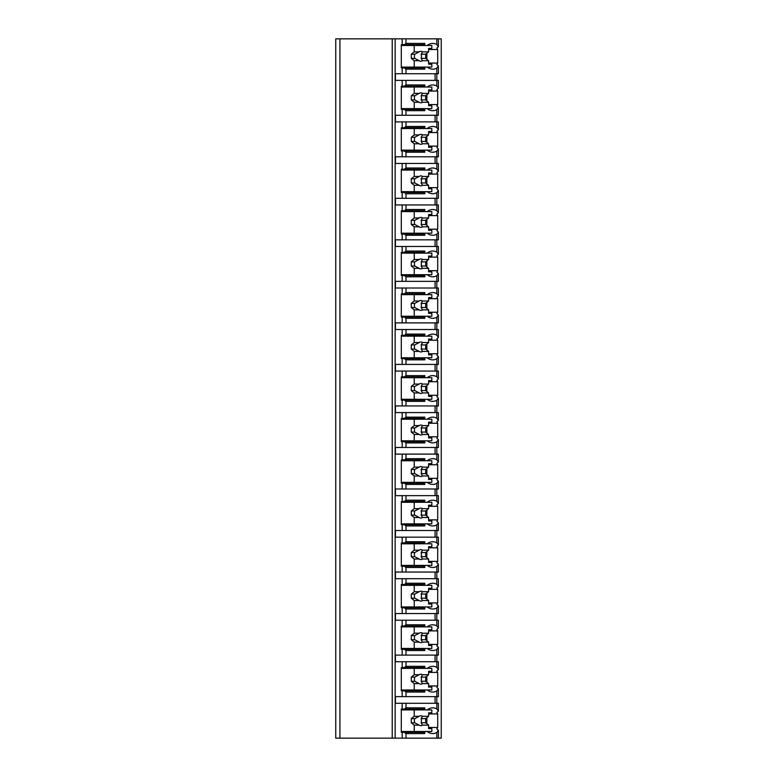 <?xml version="1.0" encoding="UTF-8"?>
<svg xmlns="http://www.w3.org/2000/svg" width="777" height="777" viewBox="0 0 777 777"><rect width="100%" height="100%" fill="white"/><g stroke="black" fill="none" stroke-linecap="round" stroke-linejoin="round"><path stroke-width="1.17" d="M441.239 38.85L335.761 38.85L335.761 738.15L441.239 738.15L441.239 38.85M339.918 38.85L339.918 738.15M436.829 38.85L436.829 44.532L438.413 46.698L436.829 48.096A15.783 11.16 90 0 1 437.713 49.514L437.713 63.073A15.783 11.16 90 0 1 436.829 64.491L438.413 65.88L438.413 73.728L436.829 73.728L436.829 86.053L438.413 88.228L438.413 80.381L395.435 80.381L395.435 73.728L402.185 73.728L402.185 67.92L401.301 67.92L401.301 44.668L402.185 44.668L402.185 38.85M402.185 80.381L402.185 86.189L401.301 86.189L401.301 109.44L402.185 109.44L402.185 115.258L395.435 115.258L395.435 121.902L402.185 121.902L402.185 127.719L401.301 127.719L401.301 150.971L402.185 150.971L402.185 156.789L395.435 156.789L395.435 163.432L402.185 163.432L402.185 169.24L401.301 169.24L401.301 192.492L402.185 192.492L402.185 198.31L395.435 198.31L395.435 204.953L402.185 204.953L402.185 210.771L401.301 210.771L401.301 234.023L402.185 234.023L402.185 239.84L395.435 239.84L395.435 246.484L402.185 246.484L402.185 252.292L401.301 252.292L401.301 275.553L402.185 275.553L402.185 281.361L395.435 281.361L395.435 288.005L402.185 288.005L402.185 293.823L401.301 293.823L401.301 317.074L402.185 317.074L402.185 322.892L395.435 322.892L395.435 329.535L402.185 329.535L402.185 335.343L401.301 335.343L401.301 358.605L402.185 358.605L402.185 364.413L395.435 364.413L395.435 371.056L402.185 371.056L402.185 376.874L401.301 376.874L401.301 400.126L402.185 400.126L402.185 405.944L395.435 405.944L395.435 412.587L402.185 412.587L402.185 418.395L401.301 418.395L401.301 441.657L402.185 441.657L402.185 447.465L395.435 447.465L395.435 454.108L402.185 454.108L402.185 459.926L401.301 459.926L401.301 483.177L402.185 483.177L402.185 488.995L395.435 488.995L395.435 495.639L402.185 495.639L402.185 501.447L401.301 501.447L401.301 524.708L402.185 524.708L402.185 530.516L395.435 530.516L395.435 537.16L402.185 537.16L402.185 542.977L401.301 542.977L401.301 566.229L402.185 566.229L402.185 572.047L395.435 572.047L395.435 578.69L402.185 578.69L402.185 584.508L401.301 584.508L401.301 607.76L402.185 607.76L402.185 613.568L395.435 613.568L395.435 620.211L402.185 620.211L402.185 626.029L401.301 626.029L401.301 649.281L402.185 649.281L402.185 655.098L395.435 655.098L395.435 661.742L402.185 661.742L402.185 667.56L401.301 667.56L401.301 690.811L402.185 690.811L402.185 696.619L395.435 696.619L395.435 703.272L402.185 703.272L402.185 709.08L401.301 709.08L401.301 732.332L402.185 732.332L402.185 738.15M428.613 727.486L437.713 727.486A15.783 11.16 90 0 1 436.829 728.904L438.413 730.302L436.829 732.468L436.829 738.15M438.413 711.12L438.413 703.272L436.829 703.272L436.829 708.945L438.413 711.12L436.829 712.509A15.783 11.16 90 0 1 437.713 713.927L428.613 713.927M438.413 669.589L438.413 661.742L436.829 661.742L436.829 667.424L438.413 669.589L436.829 670.988A15.783 11.16 90 0 1 437.713 672.406L437.713 685.965A15.783 11.16 90 0 1 436.829 687.383L438.413 688.772L436.829 690.947L436.829 696.619L402.185 696.619M438.413 688.772L438.413 696.619L436.829 696.619L436.829 703.272L402.185 703.272M438.413 628.059L438.413 620.211L436.829 620.211L436.829 625.893L438.413 628.059L436.829 629.457A15.783 11.16 90 0 1 437.713 630.875L437.713 644.434A15.783 11.16 90 0 1 436.829 645.852L438.413 647.251L436.829 649.417L436.829 655.098L402.185 655.098M438.413 647.251L438.413 655.098L436.829 655.098L436.829 661.742L402.185 661.742M438.413 586.538L438.413 578.69L436.829 578.69L436.829 584.372L438.413 586.538L436.829 587.936A15.783 11.16 90 0 1 437.713 589.354L437.713 602.913A15.783 11.16 90 0 1 436.829 604.331L438.413 605.72L436.829 607.896L436.829 613.568L402.185 613.568M438.413 605.72L438.413 613.568L436.829 613.568L436.829 620.211L402.185 620.211M438.413 545.007L438.413 537.16L436.829 537.16L436.829 542.841L438.413 545.007L436.829 546.406A15.783 11.16 90 0 1 437.713 547.824L437.713 561.382A15.783 11.16 90 0 1 436.829 562.801L438.413 564.199L436.829 566.365L436.829 572.047L402.185 572.047M438.413 564.199L438.413 572.047L436.829 572.047L436.829 578.69L402.185 578.69M438.413 503.486L438.413 495.639L436.829 495.639L436.829 501.311L438.413 503.486L436.829 504.885A15.783 11.16 90 0 1 437.713 506.303L437.713 519.862A15.783 11.16 90 0 1 436.829 521.28L438.413 522.668L436.829 524.844L436.829 530.516L402.185 530.516M438.413 522.668L438.413 530.516L436.829 530.516L436.829 537.16L402.185 537.16M438.413 461.956L438.413 454.108L436.829 454.108L436.829 459.79L438.413 461.956L436.829 463.354A15.783 11.16 90 0 1 437.713 464.772L437.713 478.331A15.783 11.16 90 0 1 436.829 479.749L438.413 481.148L436.829 483.313L436.829 488.995L402.185 488.995M438.413 481.148L438.413 488.995L436.829 488.995L436.829 495.639L402.185 495.639M438.413 420.435L438.413 412.587L436.829 412.587L436.829 418.259L438.413 420.435L436.829 421.833A15.783 11.16 90 0 1 437.713 423.251L437.713 436.8A15.783 11.16 90 0 1 436.829 438.228L438.413 439.617L436.829 441.792L436.829 447.465L402.185 447.465M438.413 439.617L438.413 447.465L436.829 447.465L436.829 454.108L402.185 454.108M438.413 378.904L438.413 371.056L436.829 371.056L436.829 376.738L438.413 378.904L436.829 380.303A15.783 11.16 90 0 1 437.713 381.721L437.713 395.279A15.783 11.16 90 0 1 436.829 396.697L438.413 398.096L436.829 400.262L436.829 405.944L402.185 405.944M438.413 398.096L438.413 405.944L436.829 405.944L436.829 412.587L402.185 412.587M438.413 337.383L438.413 329.535L436.829 329.535L436.829 335.208L438.413 337.383L436.829 338.772A15.783 11.16 90 0 1 437.713 340.2L437.713 353.749A15.783 11.16 90 0 1 436.829 355.167L438.413 356.565L436.829 358.741L436.829 364.413L402.185 364.413M438.413 356.565L438.413 364.413L436.829 364.413L436.829 371.056L402.185 371.056M438.413 295.852L438.413 288.005L436.829 288.005L436.829 293.687L438.413 295.852L436.829 297.251A15.783 11.16 90 0 1 437.713 298.669L437.713 312.228A15.783 11.16 90 0 1 436.829 313.646L438.413 315.044L436.829 317.21L436.829 322.892L402.185 322.892M438.413 315.044L438.413 322.892L436.829 322.892L436.829 329.535L402.185 329.535M438.413 254.332L438.413 246.484L436.829 246.484L436.829 252.156L438.413 254.332L436.829 255.72A15.783 11.16 90 0 1 437.713 257.138L437.713 270.697A15.783 11.16 90 0 1 436.829 272.115L438.413 273.514L436.829 275.689L436.829 281.361L402.185 281.361M438.413 273.514L438.413 281.361L436.829 281.361L436.829 288.005L402.185 288.005M438.413 212.801L438.413 204.953L436.829 204.953L436.829 210.635L438.413 212.801L436.829 214.199A15.783 11.16 90 0 1 437.713 215.617L437.713 229.176A15.783 11.16 90 0 1 436.829 230.594L438.413 231.993L436.829 234.159L436.829 239.84L402.185 239.84M438.413 231.993L438.413 239.84L436.829 239.84L436.829 246.484L402.185 246.484M438.413 171.28L438.413 163.432L436.829 163.432L436.829 169.104L438.413 171.28L436.829 172.669A15.783 11.16 90 0 1 437.713 174.087L437.713 187.645A15.783 11.16 90 0 1 436.829 189.064L438.413 190.462L436.829 192.628L436.829 198.31L402.185 198.31M438.413 190.462L438.413 198.31L436.829 198.31L436.829 204.953L402.185 204.953M438.413 129.749L438.413 121.902L436.829 121.902L436.829 127.583L438.413 129.749L436.829 131.148A15.783 11.16 90 0 1 437.713 132.566L437.713 146.125A15.783 11.16 90 0 1 436.829 147.543L438.413 148.941L436.829 151.107L436.829 156.789L402.185 156.789M438.413 148.941L438.413 156.789L436.829 156.789L436.829 163.432L402.185 163.432M438.413 88.228L436.829 89.617A15.783 11.16 90 0 1 437.713 91.035L437.713 104.594A15.783 11.16 90 0 1 436.829 106.012L438.413 107.411L436.829 109.576L436.829 115.258L402.185 115.258M438.413 107.411L438.413 115.258L436.829 115.258L436.829 121.902L402.185 121.902M438.413 65.88L436.829 68.055L436.829 73.728L402.185 73.728M427.195 731.507A15.783 11.16 90 0 0 432.721 733.585A15.783 11.16 90 0 0 436.829 732.468M437.713 727.486L437.713 713.927M435.071 80.381L435.071 73.728M404.244 732.332L423.038 732.332L424.796 733.585L406.002 733.585L404.244 732.332L402.185 732.332M406.002 733.585L406.002 738.15M402.185 44.668L404.244 44.668L406.002 43.415L424.796 43.415L424.796 45.493M406.002 38.85L406.002 43.415M406.002 703.272L406.002 707.837L424.796 707.837L423.038 709.08L404.244 709.08L406.002 707.837M404.244 709.08L402.185 709.08M424.796 689.976L424.796 692.054L406.002 692.054L404.244 690.811L402.185 690.811M406.002 692.054L406.002 696.619M406.002 661.742L406.002 666.307L424.796 666.307L424.796 668.385M402.185 667.56L404.244 667.56L406.002 666.307M424.796 648.455L424.796 650.534L406.002 650.534L404.244 649.281L402.185 649.281M406.002 650.534L406.002 655.098M406.002 620.211L406.002 624.786L424.796 624.786L424.796 626.864M402.185 626.029L404.244 626.029L406.002 624.786M424.796 606.924L424.796 609.003L406.002 609.003L404.244 607.76L402.185 607.76M406.002 609.003L406.002 613.568M406.002 578.69L406.002 583.255L424.796 583.255L424.796 585.334M402.185 584.508L404.244 584.508L406.002 583.255M424.796 565.403L424.796 567.482L406.002 567.482L404.244 566.229L402.185 566.229M406.002 567.482L406.002 572.047M406.002 537.16L406.002 541.734L424.796 541.734L424.796 543.803M402.185 542.977L404.244 542.977L406.002 541.734M424.796 523.873L424.796 525.951L406.002 525.951L404.244 524.708L402.185 524.708M406.002 525.951L406.002 530.516M406.002 495.639L406.002 500.203L424.796 500.203L424.796 502.282M402.185 501.447L404.244 501.447L406.002 500.203M424.796 482.352L424.796 484.421L406.002 484.421L404.244 483.177L402.185 483.177M406.002 484.421L406.002 488.995M406.002 454.108L406.002 458.683L424.796 458.683L424.796 460.751M402.185 459.926L404.244 459.926L406.002 458.683M424.796 440.821L424.796 442.9L406.002 442.9L404.244 441.657L402.185 441.657M406.002 442.9L406.002 447.465M406.002 412.587L406.002 417.152L424.796 417.152L424.796 419.23M402.185 418.395L404.244 418.395L406.002 417.152M424.796 399.3L424.796 401.369L406.002 401.369L404.244 400.126L402.185 400.126M406.002 401.369L406.002 405.944M406.002 371.056L406.002 375.631L424.796 375.631L424.796 377.7M402.185 376.874L404.244 376.874L406.002 375.631M424.796 357.77L424.796 359.848L406.002 359.848L404.244 358.605L402.185 358.605M406.002 359.848L406.002 364.413M406.002 329.535L406.002 334.1L424.796 334.1L424.796 336.179M402.185 335.343L404.244 335.343L406.002 334.1M424.796 316.249L424.796 318.317L406.002 318.317L404.244 317.074L402.185 317.074M406.002 318.317L406.002 322.892M406.002 288.005L406.002 292.579L424.796 292.579L424.796 294.648M402.185 293.823L404.244 293.823L406.002 292.579M424.796 274.718L424.796 276.797L406.002 276.797L404.244 275.553L402.185 275.553M406.002 276.797L406.002 281.361M406.002 246.484L406.002 251.049L424.796 251.049L424.796 253.127M402.185 252.292L404.244 252.292L406.002 251.049M424.796 233.197L424.796 235.266L406.002 235.266L404.244 234.023L402.185 234.023M406.002 235.266L406.002 239.84M406.002 204.953L406.002 209.518L424.796 209.518L424.796 211.597M402.185 210.771L404.244 210.771L406.002 209.518M424.796 191.666L424.796 193.745L406.002 193.745L404.244 192.492L402.185 192.492M406.002 193.745L406.002 198.31M406.002 163.432L406.002 167.997L424.796 167.997L424.796 170.076M402.185 169.24L404.244 169.24L406.002 167.997M424.796 150.136L424.796 152.214L406.002 152.214L404.244 150.971L402.185 150.971M406.002 152.214L406.002 156.789M406.002 121.902L406.002 126.466L424.796 126.466L424.796 128.545M402.185 127.719L404.244 127.719L406.002 126.466M424.796 108.615L424.796 110.693L406.002 110.693L404.244 109.44L402.185 109.44M406.002 110.693L406.002 115.258M406.002 80.381L406.002 84.946L424.796 84.946L424.796 87.024M402.185 86.189L404.244 86.189L406.002 84.946M424.796 67.084L424.796 69.163L406.002 69.163L404.244 67.92L402.185 67.92M406.002 69.163L406.002 73.728M424.796 731.507L424.796 733.585M436.829 44.532A15.783 11.16 90 0 0 432.721 43.415A15.783 11.16 90 0 0 427.195 45.493M436.829 708.945A15.783 11.16 90 0 0 432.721 707.837A15.783 11.16 90 0 0 427.195 709.916M424.796 707.837L424.796 709.916M427.195 689.976A15.783 11.16 90 0 0 432.721 692.054A15.783 11.16 90 0 0 436.829 690.947M436.829 667.424A15.783 11.16 90 0 0 432.721 666.307A15.783 11.16 90 0 0 427.195 668.385M427.195 648.455A15.783 11.16 90 0 0 432.721 650.534A15.783 11.16 90 0 0 436.829 649.417M436.829 625.893A15.783 11.16 90 0 0 432.721 624.786A15.783 11.16 90 0 0 427.195 626.864M427.195 606.924A15.783 11.16 90 0 0 432.721 609.003A15.783 11.16 90 0 0 436.829 607.896M436.829 584.372A15.783 11.16 90 0 0 432.721 583.255A15.783 11.16 90 0 0 427.195 585.334M427.195 565.403A15.783 11.16 90 0 0 432.721 567.482A15.783 11.16 90 0 0 436.829 566.365M436.829 542.841A15.783 11.16 90 0 0 432.721 541.734A15.783 11.16 90 0 0 427.195 543.803M427.195 523.873A15.783 11.16 90 0 0 432.721 525.951A15.783 11.16 90 0 0 436.829 524.844M436.829 501.311A15.783 11.16 90 0 0 432.721 500.203A15.783 11.16 90 0 0 427.195 502.282M427.195 482.352A15.783 11.16 90 0 0 432.721 484.421A15.783 11.16 90 0 0 436.829 483.313M436.829 459.79A15.783 11.16 90 0 0 432.721 458.683A15.783 11.16 90 0 0 427.195 460.751M427.195 440.821A15.783 11.16 90 0 0 432.721 442.9A15.783 11.16 90 0 0 436.829 441.792M436.829 418.259A15.783 11.16 90 0 0 432.721 417.152A15.783 11.16 90 0 0 427.195 419.23M427.195 399.3A15.783 11.16 90 0 0 432.721 401.369A15.783 11.16 90 0 0 436.829 400.262M436.829 376.738A15.783 11.16 90 0 0 432.721 375.631A15.783 11.16 90 0 0 427.195 377.7M427.195 357.77A15.783 11.16 90 0 0 432.721 359.848A15.783 11.16 90 0 0 436.829 358.741M436.829 335.208A15.783 11.16 90 0 0 432.721 334.1A15.783 11.16 90 0 0 427.195 336.179M427.195 316.249A15.783 11.16 90 0 0 432.721 318.317A15.783 11.16 90 0 0 436.829 317.21M436.829 293.687A15.783 11.16 90 0 0 432.721 292.579A15.783 11.16 90 0 0 427.195 294.648M427.195 274.718A15.783 11.16 90 0 0 432.721 276.797A15.783 11.16 90 0 0 436.829 275.689M436.829 252.156A15.783 11.16 90 0 0 432.721 251.049A15.783 11.16 90 0 0 427.195 253.127M427.195 233.197A15.783 11.16 90 0 0 432.721 235.266A15.783 11.16 90 0 0 436.829 234.159M436.829 210.635A15.783 11.16 90 0 0 432.721 209.518A15.783 11.16 90 0 0 427.195 211.597M427.195 191.666A15.783 11.16 90 0 0 432.721 193.745A15.783 11.16 90 0 0 436.829 192.628M436.829 169.104A15.783 11.16 90 0 0 432.721 167.997A15.783 11.16 90 0 0 427.195 170.076M427.195 150.136A15.783 11.16 90 0 0 432.721 152.214A15.783 11.16 90 0 0 436.829 151.107M436.829 127.583A15.783 11.16 90 0 0 432.721 126.466A15.783 11.16 90 0 0 427.195 128.545M427.195 108.615A15.783 11.16 90 0 0 432.721 110.693A15.783 11.16 90 0 0 436.829 109.576M436.829 86.053A15.783 11.16 90 0 0 432.721 84.946A15.783 11.16 90 0 0 427.195 87.024M427.195 67.084A15.783 11.16 90 0 0 432.721 69.163A15.783 11.16 90 0 0 436.829 68.055M410.11 732.332L410.11 731.507M410.11 709.916L410.11 709.08M426.855 723.727L426.855 717.695M401.301 709.916L431.837 709.916L431.837 712.82L428.613 712.82L428.613 716.287L422.484 716.287A4.983 3.526 90 0 0 420.862 715.724A4.983 3.526 90 0 0 419.24 716.287L414.228 716.287L411.286 718.628L411.286 722.785L414.724 722.785L419.24 725.135L414.228 725.135L414.228 731.507L431.837 731.507L431.837 728.603L428.613 728.603L428.613 725.135L422.484 725.135L421.124 722.785L425.679 722.785L428.613 725.135M414.228 709.916L414.228 716.287M419.24 725.135A4.983 3.526 90 0 0 420.862 725.689A4.983 3.526 90 0 0 422.484 725.135M428.613 716.287L425.679 718.628L425.679 722.785M421.124 722.785A4.983 3.526 90 0 0 421.124 718.628L425.679 718.628M421.124 718.628L422.484 716.287M419.24 716.287L414.724 718.628A4.983 3.526 90 0 0 414.724 722.785M411.286 718.628L414.724 718.628M411.286 722.785L414.228 725.135M401.301 731.507L414.228 731.507M404.244 44.668L423.038 44.668L424.796 43.415M424.796 69.163L423.038 67.92L404.244 67.92M410.11 67.92L410.11 67.084M410.11 45.493L410.11 44.668M426.855 59.305L426.855 53.273M437.713 63.073L428.613 63.073M437.713 49.514L428.613 49.514M401.301 45.493L431.837 45.493L431.837 48.397L428.613 48.397L428.613 51.865L422.484 51.865A4.983 3.526 90 0 0 420.862 51.311A4.983 3.526 90 0 0 419.24 51.865L414.228 51.865L411.286 54.215L411.286 58.372L414.724 58.372L419.24 60.713L414.228 60.713L414.228 67.084L431.837 67.084L431.837 64.18L428.613 64.18L428.613 60.713L422.484 60.713L421.124 58.372L425.679 58.372L428.613 60.713M414.228 45.493L414.228 51.865M419.24 60.713A4.983 3.526 90 0 0 420.862 61.276A4.983 3.526 90 0 0 422.484 60.713M428.613 51.865L425.679 54.215L425.679 58.372M421.124 58.372A4.983 3.526 90 0 0 421.124 54.215L425.679 54.215M421.124 54.215L422.484 51.865M419.24 51.865L414.724 54.215A4.983 3.526 90 0 0 414.724 58.372M411.286 54.215L414.724 54.215M411.286 58.372L414.228 60.713M401.301 67.084L414.228 67.084M435.071 703.272L435.071 696.619M424.796 692.054L423.038 690.811L404.244 690.811M404.244 667.56L423.038 667.56L424.796 666.307M410.11 668.385L410.11 667.56M437.713 672.406L428.613 672.406M437.713 685.965L428.613 685.965M426.855 682.196L426.855 676.165M410.11 690.811L410.11 689.976M401.301 668.385L431.837 668.385L431.837 671.289L428.613 671.289L428.613 674.757L422.484 674.757A4.983 3.526 90 0 0 420.862 674.203A4.983 3.526 90 0 0 419.24 674.757L414.228 674.757L411.286 677.107L411.286 681.264L414.724 681.264L419.24 683.605L414.228 683.605L414.228 689.976L431.837 689.976L431.837 687.072L428.613 687.072L428.613 683.605L422.484 683.605L421.124 681.264L425.679 681.264L428.613 683.605M414.228 668.385L414.228 674.757M419.24 683.605A4.983 3.526 90 0 0 420.862 684.168A4.983 3.526 90 0 0 422.484 683.605M428.613 674.757L425.679 677.107L425.679 681.264M421.124 681.264A4.983 3.526 90 0 0 421.124 677.107L425.679 677.107M421.124 677.107L422.484 674.757M419.24 674.757L414.724 677.107A4.983 3.526 90 0 0 414.724 681.264M411.286 677.107L414.724 677.107M411.286 681.264L414.228 683.605M401.301 689.976L414.228 689.976M435.071 661.742L435.071 655.098M424.796 650.534L423.038 649.281L404.244 649.281M404.244 626.029L423.038 626.029L424.796 624.786M410.11 626.864L410.11 626.029M437.713 630.875L428.613 630.875M437.713 644.434L428.613 644.434M426.855 640.675L426.855 634.644M410.11 649.281L410.11 648.455M401.301 626.864L431.837 626.864L431.837 629.768L428.613 629.768L428.613 633.236L422.484 633.236A4.983 3.526 90 0 0 420.862 632.672A4.983 3.526 90 0 0 419.24 633.236L414.228 633.236L411.286 635.576L411.286 639.733L414.724 639.733L419.24 642.084L414.228 642.084L414.228 648.455L431.837 648.455L431.837 645.551L428.613 645.551L428.613 642.084L422.484 642.084L421.124 639.733L425.679 639.733L428.613 642.084M414.228 626.864L414.228 633.236M419.24 642.084A4.983 3.526 90 0 0 420.862 642.637A4.983 3.526 90 0 0 422.484 642.084M428.613 633.236L425.679 635.576L425.679 639.733M421.124 639.733A4.983 3.526 90 0 0 421.124 635.576L425.679 635.576M421.124 635.576L422.484 633.236M419.24 633.236L414.724 635.576A4.983 3.526 90 0 0 414.724 639.733M411.286 635.576L414.724 635.576M411.286 639.733L414.228 642.084M401.301 648.455L414.228 648.455M435.071 620.211L435.071 613.568M424.796 609.003L423.038 607.76L404.244 607.76M404.244 584.508L423.038 584.508L424.796 583.255M410.11 585.334L410.11 584.508M437.713 589.354L428.613 589.354M437.713 602.913L428.613 602.913M426.855 599.145L426.855 593.113M410.11 607.76L410.11 606.924M401.301 585.334L431.837 585.334L431.837 588.238L428.613 588.238L428.613 591.705L422.484 591.705A4.983 3.526 90 0 0 420.862 591.151A4.983 3.526 90 0 0 419.24 591.705L414.228 591.705L411.286 594.055L411.286 598.203L414.724 598.203L419.24 600.553L414.228 600.553L414.228 606.924L431.837 606.924L431.837 604.02L428.613 604.02L428.613 600.553L422.484 600.553L421.124 598.203L425.679 598.203L428.613 600.553M414.228 585.334L414.228 591.705M419.24 600.553A4.983 3.526 90 0 0 420.862 601.116A4.983 3.526 90 0 0 422.484 600.553M428.613 591.705L425.679 594.055L425.679 598.203M421.124 598.203A4.983 3.526 90 0 0 421.124 594.055L425.679 594.055M421.124 594.055L422.484 591.705M419.24 591.705L414.724 594.055A4.983 3.526 90 0 0 414.724 598.203M411.286 594.055L414.724 594.055M411.286 598.203L414.228 600.553M401.301 606.924L414.228 606.924M435.071 578.69L435.071 572.047M424.796 567.482L423.038 566.229L404.244 566.229M404.244 542.977L423.038 542.977L424.796 541.734M410.11 543.803L410.11 542.977M437.713 547.824L428.613 547.824M437.713 561.382L428.613 561.382M426.855 557.624L426.855 551.592M410.11 566.229L410.11 565.403M401.301 543.803L431.837 543.803L431.837 546.717L428.613 546.717L428.613 550.174L422.484 550.174A4.983 3.526 90 0 0 420.862 549.621A4.983 3.526 90 0 0 419.24 550.174L414.228 550.174L411.286 552.525L411.286 556.682L414.724 556.682L419.24 559.032L414.228 559.032L414.228 565.403L431.837 565.403L431.837 562.49L428.613 562.49L428.613 559.032L422.484 559.032L421.124 556.682L425.679 556.682L428.613 559.032M414.228 543.803L414.228 550.174M419.24 559.032A4.983 3.526 90 0 0 420.862 559.586A4.983 3.526 90 0 0 422.484 559.032M428.613 550.174L425.679 552.525L425.679 556.682M421.124 556.682A4.983 3.526 90 0 0 421.124 552.525L425.679 552.525M421.124 552.525L422.484 550.174M419.24 550.174L414.724 552.525A4.983 3.526 90 0 0 414.724 556.682M411.286 552.525L414.724 552.525M411.286 556.682L414.228 559.032M401.301 565.403L414.228 565.403M435.071 537.16L435.071 530.516M424.796 525.951L423.038 524.708L404.244 524.708M404.244 501.447L423.038 501.447L424.796 500.203M410.11 502.282L410.11 501.447M437.713 506.303L428.613 506.303M437.713 519.862L428.613 519.862M426.855 516.093L426.855 510.062M410.11 524.708L410.11 523.873M401.301 502.282L431.837 502.282L431.837 505.186L428.613 505.186L428.613 508.653L422.484 508.653A4.983 3.526 90 0 0 420.862 508.1A4.983 3.526 90 0 0 419.24 508.653L414.228 508.653L411.286 511.004L411.286 515.151L414.724 515.151L419.24 517.501L414.228 517.501L414.228 523.873L431.837 523.873L431.837 520.969L428.613 520.969L428.613 517.501L422.484 517.501L421.124 515.151L425.679 515.151L428.613 517.501M414.228 502.282L414.228 508.653M419.24 517.501A4.983 3.526 90 0 0 420.862 518.065A4.983 3.526 90 0 0 422.484 517.501M428.613 508.653L425.679 511.004L425.679 515.151M421.124 515.151A4.983 3.526 90 0 0 421.124 511.004L425.679 511.004M421.124 511.004L422.484 508.653M419.24 508.653L414.724 511.004A4.983 3.526 90 0 0 414.724 515.151M411.286 511.004L414.724 511.004M411.286 515.151L414.228 517.501M401.301 523.873L414.228 523.873M435.071 495.639L435.071 488.995M424.796 484.421L423.038 483.177L404.244 483.177M404.244 459.926L423.038 459.926L424.796 458.683M410.11 460.751L410.11 459.926M437.713 464.772L428.613 464.772M437.713 478.331L428.613 478.331M426.855 474.572L426.855 468.541M410.11 483.177L410.11 482.352M401.301 460.751L431.837 460.751L431.837 463.665L428.613 463.665L428.613 467.123L422.484 467.123A4.983 3.526 90 0 0 420.862 466.569A4.983 3.526 90 0 0 419.24 467.123L414.228 467.123L411.286 469.473L411.286 473.63L414.724 473.63L419.24 475.98L414.228 475.98L414.228 482.352L431.837 482.352L431.837 479.438L428.613 479.438L428.613 475.98L422.484 475.98L421.124 473.63L425.679 473.63L428.613 475.98M414.228 460.751L414.228 467.123M419.24 475.98A4.983 3.526 90 0 0 420.862 476.534A4.983 3.526 90 0 0 422.484 475.98M428.613 467.123L425.679 469.473L425.679 473.63M421.124 473.63A4.983 3.526 90 0 0 421.124 469.473L425.679 469.473M421.124 469.473L422.484 467.123M419.24 467.123L414.724 469.473A4.983 3.526 90 0 0 414.724 473.63M411.286 469.473L414.724 469.473M411.286 473.63L414.228 475.98M401.301 482.352L414.228 482.352M435.071 454.108L435.071 447.465M424.796 442.9L423.038 441.657L404.244 441.657M404.244 418.395L423.038 418.395L424.796 417.152M410.11 419.23L410.11 418.395M437.713 423.251L428.613 423.251M437.713 436.8L428.613 436.8M426.855 433.042L426.855 427.01M410.11 441.657L410.11 440.821M401.301 419.23L431.837 419.23L431.837 422.134L428.613 422.134L428.613 425.602L422.484 425.602A4.983 3.526 90 0 0 420.862 425.038A4.983 3.526 90 0 0 419.24 425.602L414.228 425.602L411.286 427.952L411.286 432.099L414.724 432.099L419.24 434.45L414.228 434.45L414.228 440.821L431.837 440.821L431.837 437.917L428.613 437.917L428.613 434.45L422.484 434.45L421.124 432.099L425.679 432.099L428.613 434.45M414.228 419.23L414.228 425.602M419.24 434.45A4.983 3.526 90 0 0 420.862 435.013A4.983 3.526 90 0 0 422.484 434.45M428.613 425.602L425.679 427.952L425.679 432.099M421.124 432.099A4.983 3.526 90 0 0 421.124 427.952L425.679 427.952M421.124 427.952L422.484 425.602M419.24 425.602L414.724 427.952A4.983 3.526 90 0 0 414.724 432.099M411.286 427.952L414.724 427.952M411.286 432.099L414.228 434.45M401.301 440.821L414.228 440.821M435.071 412.587L435.071 405.944M424.796 401.369L423.038 400.126L404.244 400.126M404.244 376.874L423.038 376.874L424.796 375.631M410.11 377.7L410.11 376.874M437.713 381.721L428.613 381.721M437.713 395.279L428.613 395.279M426.855 391.521L426.855 385.479M410.11 400.126L410.11 399.3M401.301 377.7L431.837 377.7L431.837 380.613L428.613 380.613L428.613 384.071L422.484 384.071A4.983 3.526 90 0 0 420.862 383.517A4.983 3.526 90 0 0 419.24 384.071L414.228 384.071L411.286 386.422L411.286 390.578L414.724 390.578L419.24 392.929L414.228 392.929L414.228 399.3L431.837 399.3L431.837 396.387L428.613 396.387L428.613 392.929L422.484 392.929L421.124 390.578L425.679 390.578L428.613 392.929M414.228 377.7L414.228 384.071M419.24 392.929A4.983 3.526 90 0 0 420.862 393.483A4.983 3.526 90 0 0 422.484 392.929M428.613 384.071L425.679 386.422L425.679 390.578M421.124 390.578A4.983 3.526 90 0 0 421.124 386.422L425.679 386.422M421.124 386.422L422.484 384.071M419.24 384.071L414.724 386.422A4.983 3.526 90 0 0 414.724 390.578M411.286 386.422L414.724 386.422M411.286 390.578L414.228 392.929M401.301 399.3L414.228 399.3M435.071 371.056L435.071 364.413M424.796 359.848L423.038 358.605L404.244 358.605M404.244 335.343L423.038 335.343L424.796 334.1M410.11 336.179L410.11 335.343M437.713 340.2L428.613 340.2M437.713 353.749L428.613 353.749M426.855 349.99L426.855 343.958M410.11 358.605L410.11 357.77M401.301 336.179L431.837 336.179L431.837 339.083L428.613 339.083L428.613 342.55L422.484 342.55A4.983 3.526 90 0 0 420.862 341.987A4.983 3.526 90 0 0 419.24 342.55L414.228 342.55L411.286 344.901L411.286 349.048L414.724 349.048L419.24 351.398L414.228 351.398L414.228 357.77L431.837 357.77L431.837 354.866L428.613 354.866L428.613 351.398L422.484 351.398L421.124 349.048L425.679 349.048L428.613 351.398M414.228 336.179L414.228 342.55M419.24 351.398A4.983 3.526 90 0 0 420.862 351.962A4.983 3.526 90 0 0 422.484 351.398M428.613 342.55L425.679 344.901L425.679 349.048M421.124 349.048A4.983 3.526 90 0 0 421.124 344.901L425.679 344.901M421.124 344.901L422.484 342.55M419.24 342.55L414.724 344.901A4.983 3.526 90 0 0 414.724 349.048M411.286 344.901L414.724 344.901M411.286 349.048L414.228 351.398M401.301 357.77L414.228 357.77M435.071 329.535L435.071 322.892M424.796 318.317L423.038 317.074L404.244 317.074M404.244 293.823L423.038 293.823L424.796 292.579M410.11 294.648L410.11 293.823M437.713 298.669L428.613 298.669M437.713 312.228L428.613 312.228M426.855 308.459L426.855 302.428M410.11 317.074L410.11 316.249M401.301 294.648L431.837 294.648L431.837 297.562L428.613 297.562L428.613 301.02L422.484 301.02A4.983 3.526 90 0 0 420.862 300.466A4.983 3.526 90 0 0 419.24 301.02L414.228 301.02L411.286 303.37L411.286 307.527L414.724 307.527L419.24 309.877L414.228 309.877L414.228 316.249L431.837 316.249L431.837 313.335L428.613 313.335L428.613 309.877L422.484 309.877L421.124 307.527L425.679 307.527L428.613 309.877M414.228 294.648L414.228 301.02M419.24 309.877A4.983 3.526 90 0 0 420.862 310.431A4.983 3.526 90 0 0 422.484 309.877M428.613 301.02L425.679 303.37L425.679 307.527M421.124 307.527A4.983 3.526 90 0 0 421.124 303.37L425.679 303.37M421.124 303.37L422.484 301.02M419.24 301.02L414.724 303.37A4.983 3.526 90 0 0 414.724 307.527M411.286 303.37L414.724 303.37M411.286 307.527L414.228 309.877M401.301 316.249L414.228 316.249M435.071 288.005L435.071 281.361M424.796 276.797L423.038 275.553L404.244 275.553M404.244 252.292L423.038 252.292L424.796 251.049M410.11 253.127L410.11 252.292M437.713 257.138L428.613 257.138M437.713 270.697L428.613 270.697M426.855 266.938L426.855 260.907M410.11 275.553L410.11 274.718M401.301 253.127L431.837 253.127L431.837 256.031L428.613 256.031L428.613 259.499L422.484 259.499A4.983 3.526 90 0 0 420.862 258.935A4.983 3.526 90 0 0 419.24 259.499L414.228 259.499L411.286 261.849L411.286 265.996L414.724 265.996L419.24 268.347L414.228 268.347L414.228 274.718L431.837 274.718L431.837 271.814L428.613 271.814L428.613 268.347L422.484 268.347L421.124 265.996L425.679 265.996L428.613 268.347M414.228 253.127L414.228 259.499M419.24 268.347A4.983 3.526 90 0 0 420.862 268.9A4.983 3.526 90 0 0 422.484 268.347M428.613 259.499L425.679 261.849L425.679 265.996M421.124 265.996A4.983 3.526 90 0 0 421.124 261.849L425.679 261.849M421.124 261.849L422.484 259.499M419.24 259.499L414.724 261.849A4.983 3.526 90 0 0 414.724 265.996M411.286 261.849L414.724 261.849M411.286 265.996L414.228 268.347M401.301 274.718L414.228 274.718M435.071 246.484L435.071 239.84M424.796 235.266L423.038 234.023L404.244 234.023M404.244 210.771L423.038 210.771L424.796 209.518M410.11 211.597L410.11 210.771M437.713 215.617L428.613 215.617M437.713 229.176L428.613 229.176M426.855 225.408L426.855 219.376M410.11 234.023L410.11 233.197M401.301 211.597L431.837 211.597L431.837 214.51L428.613 214.51L428.613 217.968L422.484 217.968A4.983 3.526 90 0 0 420.862 217.414A4.983 3.526 90 0 0 419.24 217.968L414.228 217.968L411.286 220.318L411.286 224.475L414.724 224.475L419.24 226.826L414.228 226.826L414.228 233.197L431.837 233.197L431.837 230.283L428.613 230.283L428.613 226.826L422.484 226.826L421.124 224.475L425.679 224.475L428.613 226.826M414.228 211.597L414.228 217.968M419.24 226.826A4.983 3.526 90 0 0 420.862 227.379A4.983 3.526 90 0 0 422.484 226.826M428.613 217.968L425.679 220.318L425.679 224.475M421.124 224.475A4.983 3.526 90 0 0 421.124 220.318L425.679 220.318M421.124 220.318L422.484 217.968M419.24 217.968L414.724 220.318A4.983 3.526 90 0 0 414.724 224.475M411.286 220.318L414.724 220.318M411.286 224.475L414.228 226.826M401.301 233.197L414.228 233.197M435.071 204.953L435.071 198.31M424.796 193.745L423.038 192.492L404.244 192.492M404.244 169.24L423.038 169.24L424.796 167.997M410.11 170.076L410.11 169.24M437.713 174.087L428.613 174.087M437.713 187.645L428.613 187.645M426.855 183.887L426.855 177.855M410.11 192.492L410.11 191.666M401.301 170.076L431.837 170.076L431.837 172.98L428.613 172.98L428.613 176.447L422.484 176.447A4.983 3.526 90 0 0 420.862 175.884A4.983 3.526 90 0 0 419.24 176.447L414.228 176.447L411.286 178.797L411.286 182.945L414.724 182.945L419.24 185.295L414.228 185.295L414.228 191.666L431.837 191.666L431.837 188.762L428.613 188.762L428.613 185.295L422.484 185.295L421.124 182.945L425.679 182.945L428.613 185.295M414.228 170.076L414.228 176.447M419.24 185.295A4.983 3.526 90 0 0 420.862 185.849A4.983 3.526 90 0 0 422.484 185.295M428.613 176.447L425.679 178.797L425.679 182.945M421.124 182.945A4.983 3.526 90 0 0 421.124 178.797L425.679 178.797M421.124 178.797L422.484 176.447M419.24 176.447L414.724 178.797A4.983 3.526 90 0 0 414.724 182.945M411.286 178.797L414.724 178.797M411.286 182.945L414.228 185.295M401.301 191.666L414.228 191.666M435.071 163.432L435.071 156.789M424.796 152.214L423.038 150.971L404.244 150.971M404.244 127.719L423.038 127.719L424.796 126.466M410.11 128.545L410.11 127.719M437.713 132.566L428.613 132.566M437.713 146.125L428.613 146.125M426.855 142.356L426.855 136.325M410.11 150.971L410.11 150.136M401.301 128.545L431.837 128.545L431.837 131.449L428.613 131.449L428.613 134.916L422.484 134.916A4.983 3.526 90 0 0 420.862 134.363A4.983 3.526 90 0 0 419.24 134.916L414.228 134.916L411.286 137.267L411.286 141.424L414.724 141.424L419.24 143.764L414.228 143.764L414.228 150.136L431.837 150.136L431.837 147.232L428.613 147.232L428.613 143.764L422.484 143.764L421.124 141.424L425.679 141.424L428.613 143.764M414.228 128.545L414.228 134.916M419.24 143.764A4.983 3.526 90 0 0 420.862 144.328A4.983 3.526 90 0 0 422.484 143.764M428.613 134.916L425.679 137.267L425.679 141.424M421.124 141.424A4.983 3.526 90 0 0 421.124 137.267L425.679 137.267M421.124 137.267L422.484 134.916M419.24 134.916L414.724 137.267A4.983 3.526 90 0 0 414.724 141.424M411.286 137.267L414.724 137.267M411.286 141.424L414.228 143.764M401.301 150.136L414.228 150.136M435.071 121.902L435.071 115.258M424.796 110.693L423.038 109.44L404.244 109.44M404.244 86.189L423.038 86.189L424.796 84.946M410.11 87.024L410.11 86.189M437.713 91.035L428.613 91.035M437.713 104.594L428.613 104.594M426.855 100.835L426.855 94.804M410.11 109.44L410.11 108.615M401.301 87.024L431.837 87.024L431.837 89.928L428.613 89.928L428.613 93.395L422.484 93.395A4.983 3.526 90 0 0 420.862 92.832A4.983 3.526 90 0 0 419.24 93.395L414.228 93.395L411.286 95.736L411.286 99.893L414.724 99.893L419.24 102.243L414.228 102.243L414.228 108.615L431.837 108.615L431.837 105.711L428.613 105.711L428.613 102.243L422.484 102.243L421.124 99.893L425.679 99.893L428.613 102.243M414.228 87.024L414.228 93.395M419.24 102.243A4.983 3.526 90 0 0 420.862 102.797A4.983 3.526 90 0 0 422.484 102.243M428.613 93.395L425.679 95.736L425.679 99.893M421.124 99.893A4.983 3.526 90 0 0 421.124 95.736L425.679 95.736M421.124 95.736L422.484 93.395M419.24 93.395L414.724 95.736A4.983 3.526 90 0 0 414.724 99.893M411.286 95.736L414.724 95.736M411.286 99.893L414.228 102.243M401.301 108.615L414.228 108.615M392.22 38.85L392.22 738.15M395.153 38.85L395.153 738.15M438.413 730.302L438.413 738.15M438.413 38.85L438.413 46.698"/></g></svg>
